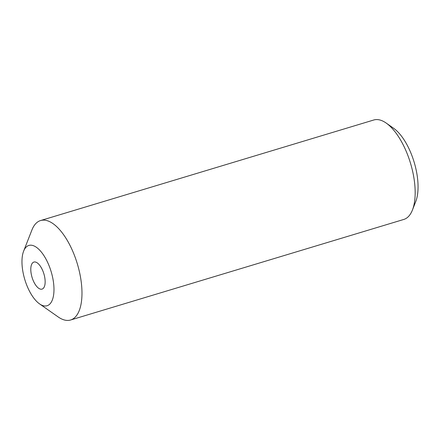 <?xml version="1.0" encoding="UTF-8"?>
<svg xmlns="http://www.w3.org/2000/svg" width="440" height="440" viewBox="0 0 440 440"><rect width="100%" height="100%" fill="white"/><g stroke="black" fill="none" stroke-linecap="round" stroke-linejoin="round"><path stroke-width="0.66" d="M44.77 277.579A14.13 6.171 -106.8 0 0 33.891 262.064A14.13 6.171 -106.8 0 0 31.169 273.598A14.13 6.171 -106.8 0 0 42.053 289.113A14.13 6.171 -106.8 0 0 44.77 277.579M22.814 271.15A31.493 13.756 -106.8 0 0 39.529 303.875A31.493 13.756 -106.8 0 0 53.13 280.027A31.493 13.756 -106.8 0 0 39.028 249.502A31.493 13.756 -106.8 0 0 23.623 251.163A31.493 13.756 -106.8 0 0 22.814 271.15M23.623 251.163L31.917 229.988A51.942 22.688 73.2 0 1 40.574 220.55A51.942 22.688 73.2 0 1 80.581 277.596A51.942 22.688 73.2 0 1 70.587 320.001A51.942 22.688 73.2 0 1 58.152 316.927L39.529 303.875M70.587 320.001L403.777 219.45A51.942 22.688 -106.8 0 0 412.44 210.012A51.942 22.688 -106.8 0 0 413.771 177.045A51.942 22.688 -106.8 0 0 386.199 123.074A51.942 22.688 -106.8 0 0 373.769 119.999L40.574 220.55M386.199 123.074L393.652 128.293A43.758 19.113 73.2 0 1 414.117 162.08A43.758 19.113 73.2 0 1 415.756 201.542L412.44 210.012"/></g></svg>
